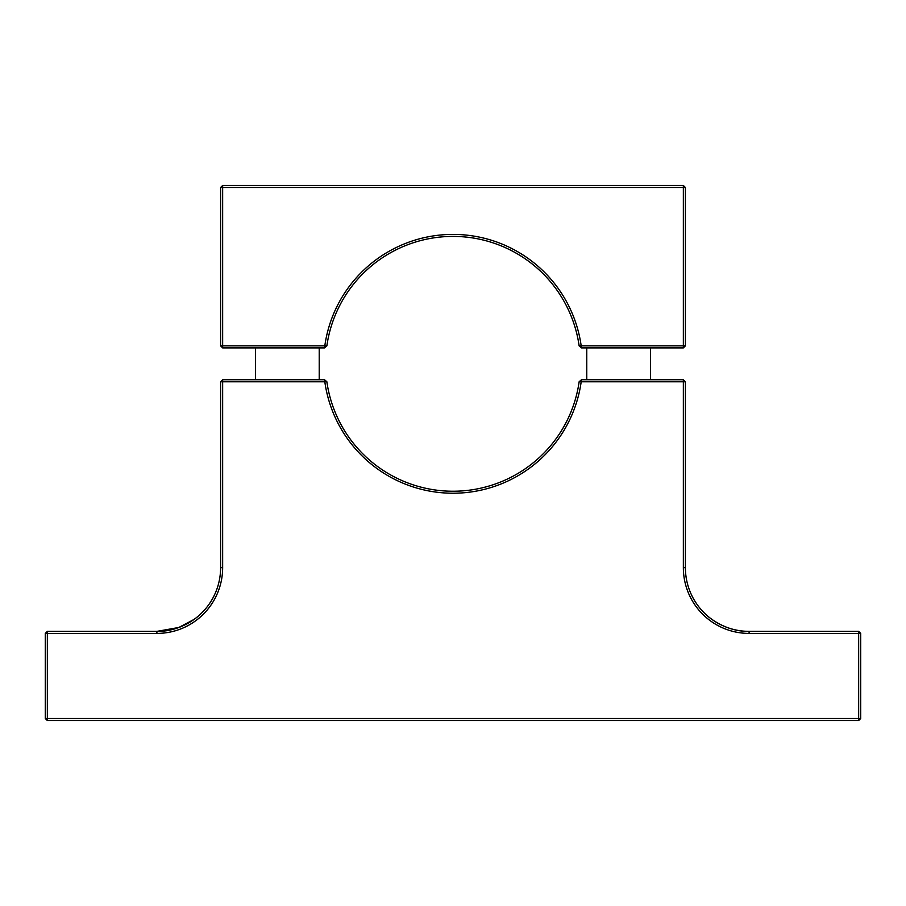<?xml version="1.0" encoding="UTF-8"?>
<svg xmlns="http://www.w3.org/2000/svg" width="906" height="906" viewBox="0 0 906 906"><rect width="100%" height="100%" fill="white"/><g stroke="black" fill="none" stroke-linecap="round" stroke-linejoin="round"><path stroke-width="1.36" d="M858.662 720.553L858.662 633.407L749.092 633.407A65.742 65.742 0 0 1 683.351 567.666L685.389 567.666A63.703 63.703 0 0 0 749.092 631.369C723.056 631.912 704.8 613.758 704.653 613.305C704.879 613.781 722.909 631.867 749.092 631.369L858.662 631.369L860.7 633.407L860.7 718.515L858.662 720.553L47.338 720.553L45.3 718.515L45.3 633.407L47.338 631.369L156.908 631.369C182.933 631.912 201.189 613.77 201.347 613.305C201.143 613.758 183.103 631.878 156.908 631.369A63.703 63.703 0 0 0 220.611 567.666L222.65 567.666A65.742 65.742 0 0 1 156.908 633.407L47.338 633.407L47.338 720.553M222.65 379.739L222.65 381.777L220.611 381.777L222.65 379.739L324.552 379.739L326.862 381.766A127.406 127.406 0 0 0 579.138 381.754L581.188 381.777A129.445 129.445 0 0 1 324.812 381.777L222.65 381.777L222.65 567.666M860.7 718.515L45.3 718.515M579.138 381.766L581.448 379.739L683.351 379.739L685.389 381.777L581.188 381.777L581.459 379.739M683.351 567.666L683.351 379.739M860.7 633.407L858.662 633.407L858.662 631.369M201.347 613.305L200.475 614.132M194.077 619.41L178.799 627.484L156.908 631.369L156.908 633.407M47.338 631.369L47.338 633.407L45.3 633.407M326.862 381.754L324.812 381.777L324.541 379.739M220.611 381.777L220.611 567.666M685.389 567.666L685.389 381.777M586.771 379.739L586.771 347.893L652.467 347.893L650.485 347.893L650.485 379.739M222.65 185.447L222.65 347.893L220.611 345.854L220.611 187.485L222.65 185.447L683.351 185.447L685.389 187.485L685.389 345.854L683.351 347.893L683.351 185.447M220.611 187.485L685.389 187.485M220.611 345.854L324.812 345.854A129.445 129.445 0 0 1 581.188 345.854L685.389 345.854M683.351 347.893L581.448 347.893L579.138 345.877L581.188 345.854L581.459 347.893M579.138 345.877A127.406 127.406 0 0 0 326.862 345.877L324.812 345.854L324.552 347.893L222.65 347.893M326.862 345.877L324.552 347.893M749.092 631.369L749.092 633.407M319.218 379.739L319.218 347.893M255.515 379.739L255.515 347.893"/></g></svg>
